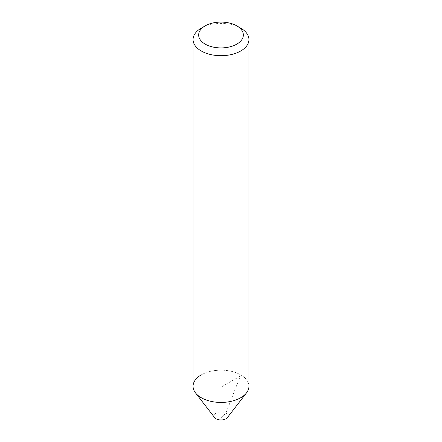 <?xml version="1.0" encoding="UTF-8"?>
<svg xmlns="http://www.w3.org/2000/svg" width="442" height="442" viewBox="0 0 442 442"><rect width="100%" height="100%" fill="white"/><g stroke="black" fill="none" stroke-linecap="round" stroke-linejoin="round"><path stroke-width="0.33" stroke-dasharray="2.21 1.66" d="M227.376 417.579A6.984 4.033 180 0 0 224.961 412.613A6.984 4.033 180 0 0 216.061 413.082A6.984 4.033 0 0 0 214.624 417.579M248.94 386.302A27.94 16.127 0 0 0 231.691 371.402A27.94 16.127 0 0 0 201.243 374.893A27.94 16.127 180 0 1 236.846 373.015A27.94 16.127 180 0 1 246.503 392.888M201.243 374.893A27.94 16.127 0 0 0 193.06 386.302M201.243 28.161A27.94 16.127 180 0 1 240.757 28.161M221 418.237L225.939 413.082L240.299 376.07L221 387.214L221 418.237"/><path stroke-width="0.66" d="M195.497 392.888L214.624 417.579A6.984 4.033 0 0 0 225.939 418.784A6.984 4.033 180 0 0 227.376 417.579L246.503 392.888A27.94 16.127 180 0 1 240.757 397.706A27.94 16.127 180 0 1 195.497 392.888A27.94 16.127 180 0 1 201.243 374.893M236.807 25.879L240.757 28.161A27.94 16.127 180 0 1 248.94 39.565A27.94 16.127 180 0 1 240.757 50.974A27.94 16.127 180 0 1 210.309 54.471A27.94 16.127 180 0 1 193.06 39.565A27.94 16.127 180 0 1 201.243 28.161L205.198 25.879A22.349 12.906 180 0 1 236.807 25.879A22.349 12.906 180 0 1 236.802 44.128A22.349 12.906 180 0 1 205.198 44.128A22.349 12.906 180 0 1 205.193 25.879A22.349 12.906 180 0 1 205.198 25.879L201.243 28.161M193.06 39.565L193.06 386.302A27.94 16.127 0 0 0 210.309 401.203A27.94 16.127 0 0 0 240.757 397.706A27.94 16.127 0 0 0 248.94 386.302L248.94 39.565"/></g></svg>
